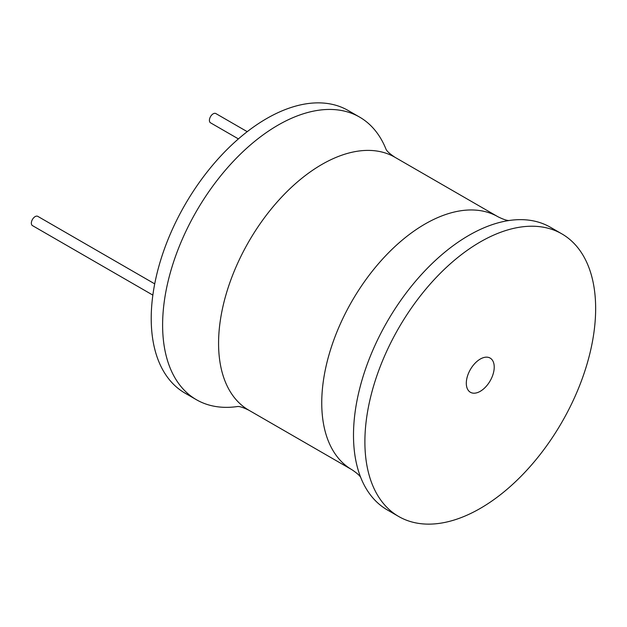<?xml version="1.0" encoding="UTF-8"?>
<svg xmlns="http://www.w3.org/2000/svg" width="627" height="627" viewBox="0 0 627 627"><rect width="100%" height="100%" fill="white"/><g stroke="black" fill="none" stroke-linecap="round" stroke-linejoin="round"><path stroke-width="0.94" d="M237.633 406.515A163.177 94.207 -60 0 1 196.408 399.712L185.012 393.129A163.177 94.207 -60 0 1 151.217 318.438A163.177 94.207 -60 0 1 222.444 154.226A163.177 94.207 -60 0 1 348.189 110.509L359.584 117.084A163.177 94.207 -60 0 1 386.083 149.391M196.408 399.712A163.177 94.207 -60 0 1 162.612 325.013A163.177 94.207 -60 0 1 233.84 160.802A163.177 94.207 -60 0 1 359.584 117.084M561.855 233.871L550.459 227.287A163.177 94.207 120 0 0 508.325 220.626A163.177 94.207 120 0 0 353.495 435.216A163.177 94.207 120 0 0 360.447 476.755A163.177 94.207 120 0 0 387.29 509.916L398.686 516.491A163.177 94.207 120 0 0 524.423 472.774A163.177 94.207 120 0 0 595.65 308.562A163.177 94.207 120 0 0 561.855 233.871A163.177 94.207 120 0 0 436.118 277.581A163.177 94.207 120 0 0 364.89 441.792A163.177 94.207 120 0 0 398.686 516.491M466.308 383.238A19.743 11.396 -60 0 1 474.929 363.37A19.743 11.396 -60 0 1 490.142 358.08A19.743 11.396 -60 0 1 494.225 367.124A19.743 11.396 -60 0 1 485.611 386.992A19.743 11.396 -60 0 1 470.399 392.275A19.743 11.396 -60 0 1 466.308 383.238M152.855 295.113L32.455 225.602A5.337 3.08 -60 0 1 31.35 223.157A5.337 3.08 -60 0 1 33.678 217.788A5.337 3.08 -60 0 1 37.792 216.354L154.712 283.859M238.401 138.904L210.515 122.806A5.337 3.08 -60 0 1 209.41 120.36A5.337 3.08 -60 0 1 211.738 114.984A5.337 3.08 -60 0 1 215.853 113.558L247.226 131.67M237.382 406.515L237.649 406.515C239.671 406.32 243.394 407.55 248.825 410.199A146.052 84.324 -60 0 1 218.572 343.345A146.052 84.324 -60 0 1 282.33 196.361A146.052 84.324 -60 0 1 394.877 157.236L498.042 216.801A146.052 84.324 120 0 0 385.495 255.926A146.052 84.324 120 0 0 321.745 402.91A146.052 84.324 120 0 0 351.998 469.764C357.006 473.142 359.937 475.752 360.776 477.602L360.909 477.829M248.825 410.199L351.998 469.764M394.877 157.236C389.861 153.858 386.937 151.248 386.099 149.398L385.958 149.171M498.042 216.801C503.473 219.45 507.196 220.68 509.218 220.485L509.485 220.485"/></g></svg>
